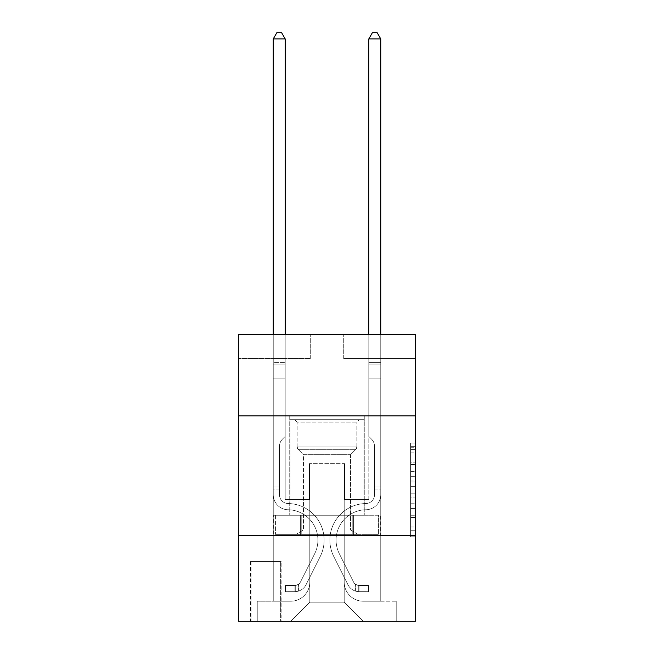 <?xml version="1.0" encoding="UTF-8"?>
<svg xmlns="http://www.w3.org/2000/svg" width="654" height="654" viewBox="0 0 654 654"><rect width="100%" height="100%" fill="white"/><g stroke="black" fill="none" stroke-linecap="round" stroke-linejoin="round"><path stroke-width="0.49" stroke-dasharray="3.27 2.45" d="M410.606 471.624L410.606 486.633L415.388 486.633L415.388 532.119L415.388 447.712L415.388 486.633L410.606 486.633L410.606 446.306L410.606 536.811L410.606 443.02L410.606 530.247L415.388 530.247L410.606 530.247L415.388 530.247L410.606 530.247L410.606 515.238L410.606 536.811L415.388 536.811L415.388 443.02L415.388 530.01L415.388 493.198L410.606 493.198L415.388 493.198L415.388 515.238L415.388 449.584L410.606 449.584L415.388 449.584L415.388 536.811L415.388 447.712L415.388 536.811L410.606 536.811L410.606 443.02L415.388 443.02L415.388 447.712L415.388 443.02L415.388 447.712L415.388 443.02L415.388 446.306L415.388 443.02L410.606 443.02L410.606 449.584L415.388 449.584L410.606 449.584L410.606 471.624L415.388 471.624M364.262 415.862L364.262 515.238L289.738 515.238L364.262 515.238L289.738 515.238L364.262 515.238L364.262 415.862L289.738 415.862L289.738 515.238L289.738 415.862L364.262 415.862M281.138 561.582L250.556 561.582L281.138 561.582L281.138 621.3L250.556 621.3L281.138 621.3M250.556 561.582L250.556 621.3M415.388 481.009L415.388 476.316L415.388 481.009L410.606 481.009L410.606 462.133L410.606 517.698L410.606 503.752L415.388 503.752L410.606 503.752L410.606 536.811L415.388 536.811L410.606 536.811L415.388 536.811L410.606 536.811L410.606 443.02L415.388 443.02L410.606 443.02L415.388 443.02L410.606 443.02L410.606 481.009L415.388 481.009M415.388 535.307L415.388 621.3L238.612 621.3L238.612 535.307L415.388 535.307L415.388 334.644L343.718 334.644L415.388 334.644L415.388 358.531L415.388 334.644L238.612 334.644L310.282 334.644L238.612 334.644L238.612 358.531L310.282 358.531L238.612 358.531L238.612 334.644L238.612 415.862L415.388 415.862L238.612 415.862L238.612 535.307L415.388 535.307L238.612 535.307M273.249 358.531L273.249 601.23L290.687 601.23A19.113 19.113 0 0 0 309.8 582.125L309.8 463.637L309.8 602.187L309.8 463.637L309.8 602.187L309.8 463.637L344.2 463.637L344.2 582.125A19.113 19.113 0 0 0 363.313 601.23L380.751 601.23L380.751 358.531L380.751 601.23L380.751 358.531L380.751 601.23L380.751 358.531L380.751 601.23L380.751 358.531L380.751 601.23L380.751 358.531L380.751 601.23L380.751 358.531L380.751 601.23L380.751 358.531L380.751 601.23L396.749 601.23L363.313 601.23L380.751 601.23L363.313 601.23L380.751 601.23L363.313 601.23L380.751 601.23L363.313 601.23L380.751 601.23L363.313 601.23L380.751 601.23L363.313 601.23L380.751 601.23L380.751 358.531L368.807 358.531L380.751 358.531L368.807 358.531L380.751 358.531L368.807 358.531L380.751 358.531L368.807 358.531L380.751 358.531L368.807 358.531L380.751 358.531L368.807 358.531L380.751 358.531L368.807 358.531L380.751 358.531L368.807 358.531L380.751 358.531L380.751 601.23L363.313 601.23A19.113 19.113 0 0 1 344.2 582.125A19.113 19.113 0 0 0 363.313 601.23A19.113 19.113 0 0 1 344.2 582.125A19.113 19.113 0 0 0 363.313 601.23A19.113 19.113 0 0 1 344.2 582.125A19.113 19.113 0 0 0 363.313 601.23A19.113 19.113 0 0 1 344.2 582.125A19.113 19.113 0 0 0 363.313 601.23A19.113 19.113 0 0 1 344.2 582.125A19.113 19.113 0 0 0 363.313 601.23A19.113 19.113 0 0 1 344.2 582.125A19.113 19.113 0 0 0 363.313 601.23A19.113 19.113 0 0 1 344.2 582.125L344.2 463.637L344.2 602.187L309.8 602.187L344.2 602.187L363.313 621.3L396.749 621.3L290.687 621.3L363.313 621.3L344.2 602.187L363.313 621.3L344.2 602.187L344.2 463.637L344.2 602.187L344.2 463.637L309.326 463.637L309.326 499.468L285.193 499.468L285.193 358.531L273.249 358.531L273.249 601.23L290.687 601.23A19.113 19.113 0 0 0 309.8 582.125L309.8 463.637L309.326 463.637L309.326 499.468L285.193 499.468L285.193 358.531L273.249 358.531L273.249 601.23L290.687 601.23L257.251 601.23L290.687 601.23L273.249 601.23L273.249 358.531L273.249 601.23L273.249 358.531L273.249 601.23L273.249 358.531L273.249 601.23L273.249 358.531L273.249 601.23L273.249 358.531L273.249 601.23L273.249 358.531L285.193 358.531L273.249 358.531L285.193 358.531L273.249 358.531L285.193 358.531L273.249 358.531L285.193 358.531L273.249 358.531L285.193 358.531L273.249 358.531L285.193 358.531L273.249 358.531L285.193 358.531L273.249 358.531L273.249 601.23L273.249 358.531M309.8 582.125L309.8 463.637L309.326 463.637L309.326 499.468L285.193 499.468L285.193 358.531L285.193 499.468L285.193 358.531L285.193 499.468L285.193 358.531L285.193 499.468L285.193 358.531L285.193 499.468L285.193 358.531L285.193 499.468L285.193 358.531L285.193 499.468L285.193 358.531L285.193 499.468L309.326 499.468L285.193 499.468L309.326 499.468L285.193 499.468L309.326 499.468L285.193 499.468L309.326 499.468L285.193 499.468L309.326 499.468L285.193 499.468L309.326 499.468L285.193 499.468L309.326 499.468L309.326 463.637L309.326 499.468L309.326 463.637L309.326 499.468L309.326 463.637L309.326 499.468L309.326 463.637L309.326 499.468L309.326 463.637L309.326 499.468L309.326 463.637L309.326 499.468L309.326 463.637L309.8 463.637L309.326 463.637L309.8 463.637L309.326 463.637L309.8 463.637L309.326 463.637L309.8 463.637L309.326 463.637L309.8 463.637L309.326 463.637L309.8 463.637L309.326 463.637L309.8 463.637L309.8 582.125A19.113 19.113 0 0 1 290.687 601.23A19.113 19.113 0 0 0 309.8 582.125A19.113 19.113 0 0 1 290.687 601.23A19.113 19.113 0 0 0 309.8 582.125A19.113 19.113 0 0 1 290.687 601.23A19.113 19.113 0 0 0 309.8 582.125A19.113 19.113 0 0 1 290.687 601.23A19.113 19.113 0 0 0 309.8 582.125A19.113 19.113 0 0 1 290.687 601.23A19.113 19.113 0 0 0 309.8 582.125A19.113 19.113 0 0 1 290.687 601.23A19.113 19.113 0 0 0 309.8 582.125M415.388 358.531L343.718 358.531L415.388 358.531M251.038 621.3L280.656 621.3L251.038 621.3L251.038 561.582L280.656 561.582L280.656 621.3L280.656 561.582L251.038 561.582L251.038 621.3M257.251 621.3L290.687 621.3L309.8 602.187L290.687 621.3L309.8 602.187L290.687 621.3L257.251 621.3L257.251 601.23L257.251 621.3M344.674 463.637L344.2 463.637L344.674 463.637L344.2 463.637L344.674 463.637L344.2 463.637L344.674 463.637L344.2 463.637L344.674 463.637L344.2 463.637L344.674 463.637L344.2 463.637L344.674 463.637L344.2 463.637L344.674 463.637L344.2 463.637L344.674 463.637L344.674 499.468L344.674 463.637M343.718 358.531L343.718 334.644L343.718 358.531M310.282 358.531L310.282 334.644L310.282 358.531M396.749 601.23L396.749 621.3L396.749 601.23M368.807 358.531L368.807 499.468L344.674 499.468L368.807 499.468L344.674 499.468L368.807 499.468L344.674 499.468L368.807 499.468L344.674 499.468L368.807 499.468L344.674 499.468L368.807 499.468L344.674 499.468L368.807 499.468L344.674 499.468L368.807 499.468L344.674 499.468L368.807 499.468L368.807 358.531M380.236 535.307L273.764 535.307L380.236 535.307L380.236 515.238L273.764 515.238L353.618 515.238L353.618 535.307L353.618 515.238L300.382 515.238L300.382 535.307L300.382 515.238L273.764 515.238L273.764 535.307L273.764 515.238L380.236 515.238L380.236 535.307M415.388 415.862L238.612 415.862M300.382 515.238L300.382 535.307L300.382 515.238M353.618 515.238L353.618 535.307L353.618 515.238M410.606 486.633L415.388 486.633L410.606 486.633M410.606 446.306L410.606 443.02L410.606 446.306L415.388 446.306L410.606 446.306M410.606 517.469L410.606 497.89L410.606 517.469L415.388 517.469L410.606 517.469M410.606 497.89L410.606 493.198L415.388 493.198L410.606 493.198L410.606 497.89L415.388 497.89L410.606 497.89M410.606 462.133L410.606 449.584L410.606 462.133L415.388 462.133L410.606 462.133M410.606 443.02L415.388 443.02L410.606 443.02L410.606 447.712L410.606 443.02L415.388 443.02M410.606 536.811L415.388 536.811L410.606 536.811L410.606 532.119L410.606 536.811M273.249 489.92L273.249 38.913L273.249 378.118L273.249 38.913L285.193 38.913L285.193 362.357L285.193 38.913L273.249 38.913L276.838 32.7L281.612 32.7L276.838 32.7L273.249 38.913L273.249 378.118L273.249 38.913L285.193 38.913L281.612 32.7L285.193 38.913L285.193 378.118L273.249 378.118L273.249 38.913L276.838 32.7L281.612 32.7L276.838 32.7L273.249 38.913L273.249 378.118L285.193 378.118L285.193 436.406L282.503 439.096A10.382 10.382 0 0 0 279.462 446.437A10.382 10.382 0 0 1 282.503 439.096L285.193 436.406L285.193 38.913L273.249 38.913L285.193 38.913L281.612 32.7L285.193 38.913L285.193 378.118L273.249 378.118L273.249 494.702A15.05 15.05 0 0 0 288.062 509.752A15.05 15.05 0 0 1 273.249 494.702L273.249 378.118L285.193 378.118L285.193 436.406L282.503 439.096A10.382 10.382 0 0 0 279.462 446.437A10.382 10.382 0 0 1 282.503 439.096L285.193 436.406L285.193 38.913L273.249 38.913L276.838 32.7L281.612 32.7L276.838 32.7L273.249 38.913L273.249 362.357L273.249 38.913L285.193 38.913L281.612 32.7L285.193 38.913L285.193 378.118L273.249 378.118L273.249 494.702A15.05 15.05 0 0 0 288.062 509.752A15.05 15.05 0 0 1 273.249 494.702L273.249 378.118L285.193 378.118L285.193 436.406L282.503 439.096A10.382 10.382 0 0 0 279.462 446.437A10.382 10.382 0 0 1 282.503 439.096L285.193 436.406L285.193 38.913L273.249 38.913L276.838 32.7L281.612 32.7L276.838 32.7L273.249 38.913L273.249 364.139L273.249 38.913L285.193 38.913L281.612 32.7L285.193 38.913L285.193 378.118L273.249 378.118L273.249 494.702A15.05 15.05 0 0 0 288.062 509.752A15.05 15.05 0 0 1 273.249 494.702L273.249 378.118L285.193 378.118L285.193 436.406L282.503 439.096A10.382 10.382 0 0 0 279.462 446.437A10.382 10.382 0 0 1 282.503 439.096L285.193 436.406L285.193 38.913L273.249 38.913L276.838 32.7L281.612 32.7L276.838 32.7L273.249 38.913L273.249 494.702A15.05 15.05 0 0 0 288.062 509.752A30.337 30.337 0 0 1 314.688 553.709A30.337 30.337 0 0 0 288.062 509.752A15.05 15.05 0 0 1 273.249 494.702L273.249 378.118L285.193 378.118L285.193 436.406L282.503 439.096A10.382 10.382 0 0 0 279.462 446.437A10.382 10.382 0 0 1 282.503 439.096L285.193 436.406L285.193 378.118L273.249 378.118L273.249 494.702A15.05 15.05 0 0 0 288.062 509.752A15.05 15.05 0 0 1 273.249 494.702L273.249 378.118L285.193 378.118L285.193 364.139L285.193 436.406L282.503 439.096A10.382 10.382 0 0 0 279.462 446.437A10.382 10.382 0 0 1 282.503 439.096L285.193 436.406L285.193 378.118L273.249 378.118L273.249 494.702A15.05 15.05 0 0 0 288.062 509.752A15.05 15.05 0 0 1 273.249 494.702L273.249 378.118L285.193 378.118L285.193 362.357L285.193 436.406L282.503 439.096A10.382 10.382 0 0 0 279.462 446.437A10.382 10.382 0 0 1 282.503 439.096L285.193 436.406L285.193 378.118L273.249 378.118L273.249 494.702A15.05 15.05 0 0 0 288.062 509.752A30.337 30.337 0 0 1 314.688 553.709A30.337 30.337 0 0 0 288.062 509.752A15.05 15.05 0 0 1 273.249 494.702L273.249 378.118L285.193 378.118L285.193 38.913L281.612 32.7L285.193 38.913L285.193 436.406L282.503 439.096A10.382 10.382 0 0 0 279.462 446.437A10.382 10.382 0 0 1 282.503 439.096L285.193 436.406L285.193 378.118L273.249 378.118L273.249 494.702L273.249 489.92L279.462 489.92L279.462 487.05L273.249 487.05L279.462 487.05L279.462 494.702L279.462 446.437L279.462 494.702A8.837 8.837 0 0 0 288.161 503.539A8.837 8.837 0 0 1 279.462 494.702L279.462 446.437L279.462 494.702L279.462 487.05L273.249 487.05L279.462 487.05L279.462 494.702A8.837 8.837 0 0 0 288.161 503.539A8.837 8.837 0 0 1 279.462 494.702L279.462 446.437L279.462 494.702A8.837 8.837 0 0 0 288.161 503.539A8.837 8.837 0 0 1 279.462 494.702L279.462 446.437L279.462 494.702L279.462 487.05L273.249 487.05L279.462 487.05L279.462 494.702A8.837 8.837 0 0 0 288.161 503.539A36.55 36.55 0 0 1 320.239 556.505A36.55 36.55 0 0 0 288.161 503.539A8.837 8.837 0 0 1 279.462 494.702L279.462 446.437L279.462 494.702A8.837 8.837 0 0 0 288.161 503.539A8.837 8.837 0 0 1 279.462 494.702L279.462 446.437L279.462 494.702L279.462 487.05L273.249 487.05L279.462 487.05L279.462 494.702A8.837 8.837 0 0 0 288.161 503.539A8.837 8.837 0 0 1 279.462 494.702L279.462 446.437L279.462 494.702A8.837 8.837 0 0 0 288.161 503.539A36.55 36.55 0 0 1 320.239 556.505A36.55 36.55 0 0 0 288.161 503.539A8.837 8.837 0 0 1 279.462 494.702L279.462 446.437L279.462 494.702L279.462 489.92L273.249 489.92M294.987 591.674A12.663 12.663 0 0 0 306.064 584.701L320.239 556.505A36.55 36.55 0 0 0 288.161 503.539A8.837 8.837 0 0 1 279.462 494.702A8.837 8.837 0 0 0 288.161 503.539A8.837 8.837 0 0 1 279.462 494.702A8.837 8.837 0 0 0 288.161 503.539A36.55 36.55 0 0 1 320.239 556.505L306.064 584.701L320.239 556.505A36.55 36.55 0 0 0 288.161 503.539A8.837 8.837 0 0 1 279.462 494.702A8.837 8.837 0 0 0 288.161 503.539A36.55 36.55 0 0 1 320.239 556.505A36.55 36.55 0 0 0 288.161 503.539A8.837 8.837 0 0 1 279.462 494.702A8.837 8.837 0 0 0 288.161 503.539A8.837 8.837 0 0 1 279.462 494.702A8.837 8.837 0 0 0 288.161 503.539A36.55 36.55 0 0 1 320.239 556.505A36.55 36.55 0 0 0 288.161 503.539A8.837 8.837 0 0 1 279.462 494.702A8.837 8.837 0 0 0 288.161 503.539A36.55 36.55 0 0 1 320.239 556.505L306.064 584.701L320.239 556.505A36.55 36.55 0 0 0 288.161 503.539A8.837 8.837 0 0 1 279.462 494.702A8.837 8.837 0 0 0 288.161 503.539A8.837 8.837 0 0 1 279.462 494.702A8.837 8.837 0 0 0 288.161 503.539A36.55 36.55 0 0 1 320.239 556.505A36.55 36.55 0 0 0 288.161 503.539A8.837 8.837 0 0 1 279.462 494.702A8.837 8.837 0 0 0 288.161 503.539A36.55 36.55 0 0 1 320.239 556.505A36.55 36.55 0 0 0 288.161 503.539A36.55 36.55 0 0 1 320.239 556.505L306.064 584.701A12.663 12.663 0 0 1 298.576 591.085A12.663 12.663 0 0 0 306.064 584.701L320.239 556.505A36.55 36.55 0 0 0 288.161 503.539A36.55 36.55 0 0 1 320.239 556.505L306.064 584.701L320.239 556.505A36.55 36.55 0 0 0 288.161 503.539A36.55 36.55 0 0 1 320.239 556.505A36.55 36.55 0 0 0 288.161 503.539A36.55 36.55 0 0 1 320.239 556.505L306.064 584.701L320.239 556.505A36.55 36.55 0 0 0 288.161 503.539A36.55 36.55 0 0 1 320.239 556.505L306.064 584.701A12.663 12.663 0 0 1 298.576 591.085C294.889 591.87 294.889 591.87 298.576 591.085C294.889 591.87 294.889 591.87 298.576 591.085A12.663 12.663 0 0 0 306.064 584.701L320.239 556.505A36.55 36.55 0 0 0 288.161 503.539A36.55 36.55 0 0 1 320.239 556.505A36.55 36.55 0 0 0 288.161 503.539A36.55 36.55 0 0 1 320.239 556.505L306.064 584.701L320.239 556.505A36.55 36.55 0 0 0 288.161 503.539A36.55 36.55 0 0 1 320.239 556.505L306.064 584.701A12.663 12.663 0 0 1 298.576 591.085C294.889 591.87 294.889 591.87 298.576 591.085C294.889 591.87 294.889 591.87 298.576 591.085A12.663 12.663 0 0 0 306.064 584.701L320.239 556.505L306.064 584.701A12.663 12.663 0 0 1 298.576 591.085C294.889 591.87 294.889 591.87 298.576 591.085C294.889 591.87 294.889 591.87 298.576 591.085A12.663 12.663 0 0 0 306.064 584.701L320.239 556.505L306.064 584.701A12.663 12.663 0 0 1 298.576 591.085C294.889 591.87 294.889 591.87 298.576 591.085C294.889 591.87 294.889 591.87 298.576 591.085A12.663 12.663 0 0 0 306.064 584.701L320.239 556.505L306.064 584.701A12.663 12.663 0 0 1 298.576 591.085C294.889 591.87 294.889 591.87 298.576 591.085C294.889 591.87 294.889 591.87 298.576 591.085A12.663 12.663 0 0 0 306.064 584.701L320.239 556.505L306.064 584.701A12.663 12.663 0 0 1 298.576 591.085C294.889 591.87 294.889 591.87 298.576 591.085C294.889 591.87 294.889 591.87 298.576 591.085A12.663 12.663 0 0 0 306.064 584.701L320.239 556.505L306.064 584.701A12.663 12.663 0 0 1 298.576 591.085C294.889 591.87 294.889 591.87 298.576 591.085C294.889 591.87 294.889 591.87 298.576 591.085A12.663 12.663 0 0 0 306.064 584.701A12.663 12.663 0 0 1 294.987 591.674L294.987 585.461A6.45 6.45 0 0 0 300.513 581.913L314.688 553.709A30.337 30.337 0 0 0 288.062 509.752A15.05 15.05 0 0 1 273.249 494.702A15.05 15.05 0 0 0 288.062 509.752A15.05 15.05 0 0 1 273.249 494.702A15.05 15.05 0 0 0 288.062 509.752A30.337 30.337 0 0 1 314.688 553.709L300.513 581.913L314.688 553.709A30.337 30.337 0 0 0 288.062 509.752A15.05 15.05 0 0 1 273.249 494.702A15.05 15.05 0 0 0 288.062 509.752A30.337 30.337 0 0 1 314.688 553.709A30.337 30.337 0 0 0 288.062 509.752A15.05 15.05 0 0 1 273.249 494.702A15.05 15.05 0 0 0 288.062 509.752A15.05 15.05 0 0 1 273.249 494.702A15.05 15.05 0 0 0 288.062 509.752A30.337 30.337 0 0 1 314.688 553.709A30.337 30.337 0 0 0 288.062 509.752A15.05 15.05 0 0 1 273.249 494.702A15.05 15.05 0 0 0 288.062 509.752A30.337 30.337 0 0 1 314.688 553.709L300.513 581.913L314.688 553.709A30.337 30.337 0 0 0 288.062 509.752A15.05 15.05 0 0 1 273.249 494.702A15.05 15.05 0 0 0 288.062 509.752A15.05 15.05 0 0 1 273.249 494.702A15.05 15.05 0 0 0 288.062 509.752A30.337 30.337 0 0 1 314.688 553.709A30.337 30.337 0 0 0 288.062 509.752A15.05 15.05 0 0 1 273.249 494.702A15.05 15.05 0 0 0 288.062 509.752A30.337 30.337 0 0 1 314.688 553.709A30.337 30.337 0 0 0 288.062 509.752A30.337 30.337 0 0 1 314.688 553.709L300.513 581.913A6.45 6.45 0 0 1 298.576 584.21C294.954 585.878 294.954 585.878 298.576 584.21C294.954 585.878 294.954 585.878 298.576 584.21A6.45 6.45 0 0 0 300.513 581.913L314.688 553.709A30.337 30.337 0 0 0 288.062 509.752A30.337 30.337 0 0 1 314.688 553.709L300.513 581.913L314.688 553.709A30.337 30.337 0 0 0 288.062 509.752A30.337 30.337 0 0 1 314.688 553.709A30.337 30.337 0 0 0 288.062 509.752A30.337 30.337 0 0 1 314.688 553.709L300.513 581.913L314.688 553.709A30.337 30.337 0 0 0 288.062 509.752A30.337 30.337 0 0 1 314.688 553.709L300.513 581.913A6.45 6.45 0 0 1 298.576 584.21C294.954 585.878 294.954 585.878 298.576 584.21C294.954 585.878 294.954 585.878 298.576 584.21A6.45 6.45 0 0 0 300.513 581.913L314.688 553.709A30.337 30.337 0 0 0 288.062 509.752A30.337 30.337 0 0 1 314.688 553.709A30.337 30.337 0 0 0 288.062 509.752A30.337 30.337 0 0 1 314.688 553.709L300.513 581.913L314.688 553.709A30.337 30.337 0 0 0 288.062 509.752A30.337 30.337 0 0 1 314.688 553.709L300.513 581.913A6.45 6.45 0 0 1 298.576 584.21C294.954 585.878 294.954 585.878 298.576 584.21C294.954 585.878 294.954 585.878 298.576 584.21A6.45 6.45 0 0 0 300.513 581.913L314.688 553.709L300.513 581.913A6.45 6.45 0 0 1 298.576 584.21C294.954 585.878 294.954 585.878 298.576 584.21C294.954 585.878 294.954 585.878 298.576 584.21A6.45 6.45 0 0 0 300.513 581.913L314.688 553.709L300.513 581.913A6.45 6.45 0 0 1 298.576 584.21C294.954 585.878 294.954 585.878 298.576 584.21C294.954 585.878 294.954 585.878 298.576 584.21A6.45 6.45 0 0 0 300.513 581.913L314.688 553.709L300.513 581.913A6.45 6.45 0 0 1 298.576 584.21C294.954 585.878 294.954 585.878 298.576 584.21C294.954 585.878 294.954 585.878 298.576 584.21A6.45 6.45 0 0 0 300.513 581.913L314.688 553.709L300.513 581.913A6.45 6.45 0 0 1 298.576 584.21C294.954 585.878 294.954 585.878 298.576 584.21C294.954 585.878 294.954 585.878 298.576 584.21A6.45 6.45 0 0 0 300.513 581.913L314.688 553.709L300.513 581.913A6.45 6.45 0 0 1 298.576 584.21C294.954 585.878 294.954 585.878 298.576 584.21C294.954 585.878 294.954 585.878 298.576 584.21A6.45 6.45 0 0 0 300.513 581.913A6.45 6.45 0 0 1 294.987 585.461L294.987 591.674L285.438 591.682L294.987 591.674A12.663 12.663 0 0 0 306.064 584.701A12.663 12.663 0 0 1 294.987 591.674L294.987 585.461L285.438 585.469L294.987 585.461A6.45 6.45 0 0 0 300.513 581.913A6.45 6.45 0 0 1 294.987 585.461L294.987 591.674L285.438 591.682L285.438 585.469L285.438 591.682L294.987 591.674A12.663 12.663 0 0 0 306.064 584.701A12.663 12.663 0 0 1 294.987 591.674L294.987 585.461L285.438 585.469L294.987 585.461A6.45 6.45 0 0 0 300.513 581.913A6.45 6.45 0 0 1 294.987 585.461L294.987 591.674L285.438 591.682L285.438 585.469L285.438 591.682L294.987 591.674A12.663 12.663 0 0 0 306.064 584.701A12.663 12.663 0 0 1 294.987 591.674L294.987 585.461L285.438 585.469L294.987 585.461A6.45 6.45 0 0 0 300.513 581.913A6.45 6.45 0 0 1 294.987 585.461L294.987 591.674L285.438 591.682L285.438 585.469L285.438 591.682L294.987 591.674A12.663 12.663 0 0 0 306.064 584.701A12.663 12.663 0 0 1 294.987 591.674L294.987 585.461L285.438 585.469L294.987 585.461A6.45 6.45 0 0 0 300.513 581.913A6.45 6.45 0 0 1 294.987 585.461L294.987 591.674L285.438 591.682L285.438 585.469L285.438 591.682L294.987 591.674A12.663 12.663 0 0 0 306.064 584.701A12.663 12.663 0 0 1 294.987 591.674L294.987 585.461L285.438 585.469L294.987 585.461A6.45 6.45 0 0 0 300.513 581.913A6.45 6.45 0 0 1 294.987 585.461L294.987 591.674L285.438 591.682L285.438 585.469L285.438 591.682L294.987 591.674A12.663 12.663 0 0 0 306.064 584.701A12.663 12.663 0 0 1 294.987 591.674L294.987 585.461L285.438 585.469L294.987 585.461A6.45 6.45 0 0 0 300.513 581.913A6.45 6.45 0 0 1 294.987 585.461L294.987 591.674L285.438 591.682L285.438 585.469L285.438 591.682L294.987 591.674A12.663 12.663 0 0 0 306.064 584.701A12.663 12.663 0 0 1 294.987 591.674L294.987 585.461L285.438 585.469L294.987 585.461A6.45 6.45 0 0 0 300.513 581.913A6.45 6.45 0 0 1 294.987 585.461L294.987 591.674L285.438 591.682L285.438 585.469L285.438 591.682L294.987 591.674M380.751 489.92L380.751 38.913L380.751 378.118L380.751 38.913L368.807 38.913L368.807 362.357L368.807 38.913L380.751 38.913L377.162 32.7L372.388 32.7L377.162 32.7L380.751 38.913L380.751 378.118L380.751 38.913L368.807 38.913L372.388 32.7L368.807 38.913L368.807 378.118L380.751 378.118L380.751 38.913L377.162 32.7L372.388 32.7L377.162 32.7L380.751 38.913L380.751 378.118L368.807 378.118L368.807 436.406L371.497 439.096A10.382 10.382 0 0 1 374.538 446.437A10.382 10.382 0 0 0 371.497 439.096L368.807 436.406L368.807 38.913L380.751 38.913L368.807 38.913L372.388 32.7L368.807 38.913L368.807 378.118L380.751 378.118L380.751 494.702A15.05 15.05 0 0 1 365.938 509.752A15.05 15.05 0 0 0 380.751 494.702L380.751 378.118L368.807 378.118L368.807 436.406L371.497 439.096A10.382 10.382 0 0 1 374.538 446.437A10.382 10.382 0 0 0 371.497 439.096L368.807 436.406L368.807 38.913L380.751 38.913L377.162 32.7L372.388 32.7L377.162 32.7L380.751 38.913L380.751 362.357L380.751 38.913L368.807 38.913L372.388 32.7L368.807 38.913L368.807 378.118L380.751 378.118L380.751 494.702A15.05 15.05 0 0 1 365.938 509.752A15.05 15.05 0 0 0 380.751 494.702L380.751 378.118L368.807 378.118L368.807 436.406L371.497 439.096A10.382 10.382 0 0 1 374.538 446.437A10.382 10.382 0 0 0 371.497 439.096L368.807 436.406L368.807 38.913L380.751 38.913L377.162 32.7L372.388 32.7L377.162 32.7L380.751 38.913L380.751 364.139L380.751 38.913L368.807 38.913L372.388 32.7L368.807 38.913L368.807 378.118L380.751 378.118L380.751 494.702A15.05 15.05 0 0 1 365.938 509.752A15.05 15.05 0 0 0 380.751 494.702L380.751 378.118L368.807 378.118L368.807 436.406L371.497 439.096A10.382 10.382 0 0 1 374.538 446.437A10.382 10.382 0 0 0 371.497 439.096L368.807 436.406L368.807 38.913L380.751 38.913L377.162 32.7L372.388 32.7L377.162 32.7L380.751 38.913L380.751 494.702A15.05 15.05 0 0 1 365.938 509.752A30.337 30.337 0 0 0 339.312 553.709A30.337 30.337 0 0 1 365.938 509.752A15.05 15.05 0 0 0 380.751 494.702L380.751 378.118L368.807 378.118L368.807 436.406L371.497 439.096A10.382 10.382 0 0 1 374.538 446.437A10.382 10.382 0 0 0 371.497 439.096L368.807 436.406L368.807 378.118L380.751 378.118L380.751 494.702A15.05 15.05 0 0 1 365.938 509.752A15.05 15.05 0 0 0 380.751 494.702L380.751 378.118L368.807 378.118L368.807 364.139L368.807 436.406L371.497 439.096A10.382 10.382 0 0 1 374.538 446.437A10.382 10.382 0 0 0 371.497 439.096L368.807 436.406L368.807 378.118L380.751 378.118L380.751 494.702A15.05 15.05 0 0 1 365.938 509.752A15.05 15.05 0 0 0 380.751 494.702L380.751 378.118L368.807 378.118L368.807 362.357L368.807 436.406L371.497 439.096A10.382 10.382 0 0 1 374.538 446.437A10.382 10.382 0 0 0 371.497 439.096L368.807 436.406L368.807 378.118L380.751 378.118L380.751 494.702A15.05 15.05 0 0 1 365.938 509.752A30.337 30.337 0 0 0 339.312 553.709A30.337 30.337 0 0 1 365.938 509.752A15.05 15.05 0 0 0 380.751 494.702L380.751 378.118L368.807 378.118L368.807 38.913L372.388 32.7L368.807 38.913L368.807 436.406L371.497 439.096A10.382 10.382 0 0 1 374.538 446.437A10.382 10.382 0 0 0 371.497 439.096L368.807 436.406L368.807 378.118L380.751 378.118L380.751 494.702L380.751 489.92L374.538 489.92L374.538 487.05L380.751 487.05L374.538 487.05L374.538 494.702L374.538 446.437L374.538 494.702A8.837 8.837 0 0 1 365.839 503.539A8.837 8.837 0 0 0 374.538 494.702L374.538 446.437L374.538 494.702L374.538 487.05L380.751 487.05L374.538 487.05L374.538 494.702A8.837 8.837 0 0 1 365.839 503.539A8.837 8.837 0 0 0 374.538 494.702L374.538 446.437L374.538 494.702A8.837 8.837 0 0 1 365.839 503.539A8.837 8.837 0 0 0 374.538 494.702L374.538 446.437L374.538 494.702L374.538 487.05L380.751 487.05L374.538 487.05L374.538 494.702A8.837 8.837 0 0 1 365.839 503.539A36.55 36.55 0 0 0 333.761 556.505A36.55 36.55 0 0 1 365.839 503.539A8.837 8.837 0 0 0 374.538 494.702L374.538 446.437L374.538 494.702A8.837 8.837 0 0 1 365.839 503.539A8.837 8.837 0 0 0 374.538 494.702L374.538 446.437L374.538 494.702L374.538 487.05L380.751 487.05L374.538 487.05L374.538 494.702A8.837 8.837 0 0 1 365.839 503.539A8.837 8.837 0 0 0 374.538 494.702L374.538 446.437L374.538 494.702A8.837 8.837 0 0 1 365.839 503.539A36.55 36.55 0 0 0 333.761 556.505A36.55 36.55 0 0 1 365.839 503.539A8.837 8.837 0 0 0 374.538 494.702L374.538 446.437L374.538 494.702L374.538 489.92L380.751 489.92M359.013 591.674A12.663 12.663 0 0 1 347.936 584.701L333.761 556.505A36.55 36.55 0 0 1 365.839 503.539A8.837 8.837 0 0 0 374.538 494.702A8.837 8.837 0 0 1 365.839 503.539A8.837 8.837 0 0 0 374.538 494.702A8.837 8.837 0 0 1 365.839 503.539A36.55 36.55 0 0 0 333.761 556.505L347.936 584.701L333.761 556.505A36.55 36.55 0 0 1 365.839 503.539A8.837 8.837 0 0 0 374.538 494.702A8.837 8.837 0 0 1 365.839 503.539A36.55 36.55 0 0 0 333.761 556.505A36.55 36.55 0 0 1 365.839 503.539A8.837 8.837 0 0 0 374.538 494.702A8.837 8.837 0 0 1 365.839 503.539A8.837 8.837 0 0 0 374.538 494.702A8.837 8.837 0 0 1 365.839 503.539A36.55 36.55 0 0 0 333.761 556.505A36.55 36.55 0 0 1 365.839 503.539A8.837 8.837 0 0 0 374.538 494.702A8.837 8.837 0 0 1 365.839 503.539A36.55 36.55 0 0 0 333.761 556.505L347.936 584.701L333.761 556.505A36.55 36.55 0 0 1 365.839 503.539A8.837 8.837 0 0 0 374.538 494.702A8.837 8.837 0 0 1 365.839 503.539A8.837 8.837 0 0 0 374.538 494.702A8.837 8.837 0 0 1 365.839 503.539A36.55 36.55 0 0 0 333.761 556.505A36.55 36.55 0 0 1 365.839 503.539A8.837 8.837 0 0 0 374.538 494.702A8.837 8.837 0 0 1 365.839 503.539A36.55 36.55 0 0 0 333.761 556.505A36.55 36.55 0 0 1 365.839 503.539A36.55 36.55 0 0 0 333.761 556.505L347.936 584.701A12.663 12.663 0 0 0 355.424 591.085A12.663 12.663 0 0 1 347.936 584.701L333.761 556.505A36.55 36.55 0 0 1 365.839 503.539A36.55 36.55 0 0 0 333.761 556.505L347.936 584.701L333.761 556.505A36.55 36.55 0 0 1 365.839 503.539A36.55 36.55 0 0 0 333.761 556.505A36.55 36.55 0 0 1 365.839 503.539A36.55 36.55 0 0 0 333.761 556.505L347.936 584.701L333.761 556.505A36.55 36.55 0 0 1 365.839 503.539A36.55 36.55 0 0 0 333.761 556.505L347.936 584.701A12.663 12.663 0 0 0 355.424 591.085C359.111 591.87 359.111 591.87 355.424 591.085C359.111 591.87 359.111 591.87 355.424 591.085A12.663 12.663 0 0 1 347.936 584.701L333.761 556.505A36.55 36.55 0 0 1 365.839 503.539A36.55 36.55 0 0 0 333.761 556.505A36.55 36.55 0 0 1 365.839 503.539A36.55 36.55 0 0 0 333.761 556.505L347.936 584.701L333.761 556.505A36.55 36.55 0 0 1 365.839 503.539A36.55 36.55 0 0 0 333.761 556.505L347.936 584.701A12.663 12.663 0 0 0 355.424 591.085C359.111 591.87 359.111 591.87 355.424 591.085C359.111 591.87 359.111 591.87 355.424 591.085A12.663 12.663 0 0 1 347.936 584.701L333.761 556.505L347.936 584.701A12.663 12.663 0 0 0 355.424 591.085C359.111 591.87 359.111 591.87 355.424 591.085C359.111 591.87 359.111 591.87 355.424 591.085A12.663 12.663 0 0 1 347.936 584.701L333.761 556.505L347.936 584.701A12.663 12.663 0 0 0 355.424 591.085C359.111 591.87 359.111 591.87 355.424 591.085C359.111 591.87 359.111 591.87 355.424 591.085A12.663 12.663 0 0 1 347.936 584.701L333.761 556.505L347.936 584.701A12.663 12.663 0 0 0 355.424 591.085C359.111 591.87 359.111 591.87 355.424 591.085C359.111 591.87 359.111 591.87 355.424 591.085A12.663 12.663 0 0 1 347.936 584.701L333.761 556.505L347.936 584.701A12.663 12.663 0 0 0 355.424 591.085C359.111 591.87 359.111 591.87 355.424 591.085C359.111 591.87 359.111 591.87 355.424 591.085A12.663 12.663 0 0 1 347.936 584.701L333.761 556.505L347.936 584.701A12.663 12.663 0 0 0 355.424 591.085C359.111 591.87 359.111 591.87 355.424 591.085C359.111 591.87 359.111 591.87 355.424 591.085A12.663 12.663 0 0 1 347.936 584.701A12.663 12.663 0 0 0 359.013 591.674L359.013 585.461A6.45 6.45 0 0 1 353.487 581.913L339.312 553.709A30.337 30.337 0 0 1 365.938 509.752A15.05 15.05 0 0 0 380.751 494.702A15.05 15.05 0 0 1 365.938 509.752A15.05 15.05 0 0 0 380.751 494.702A15.05 15.05 0 0 1 365.938 509.752A30.337 30.337 0 0 0 339.312 553.709L353.487 581.913L339.312 553.709A30.337 30.337 0 0 1 365.938 509.752A15.05 15.05 0 0 0 380.751 494.702A15.05 15.05 0 0 1 365.938 509.752A30.337 30.337 0 0 0 339.312 553.709A30.337 30.337 0 0 1 365.938 509.752A15.05 15.05 0 0 0 380.751 494.702A15.05 15.05 0 0 1 365.938 509.752A15.05 15.05 0 0 0 380.751 494.702A15.05 15.05 0 0 1 365.938 509.752A30.337 30.337 0 0 0 339.312 553.709A30.337 30.337 0 0 1 365.938 509.752A15.05 15.05 0 0 0 380.751 494.702A15.05 15.05 0 0 1 365.938 509.752A30.337 30.337 0 0 0 339.312 553.709L353.487 581.913L339.312 553.709A30.337 30.337 0 0 1 365.938 509.752A15.05 15.05 0 0 0 380.751 494.702A15.05 15.05 0 0 1 365.938 509.752A15.05 15.05 0 0 0 380.751 494.702A15.05 15.05 0 0 1 365.938 509.752A30.337 30.337 0 0 0 339.312 553.709A30.337 30.337 0 0 1 365.938 509.752A15.05 15.05 0 0 0 380.751 494.702A15.05 15.05 0 0 1 365.938 509.752A30.337 30.337 0 0 0 339.312 553.709A30.337 30.337 0 0 1 365.938 509.752A30.337 30.337 0 0 0 339.312 553.709L353.487 581.913A6.45 6.45 0 0 0 355.424 584.21C359.046 585.878 359.046 585.878 355.424 584.21C359.046 585.878 359.046 585.878 355.424 584.21A6.45 6.45 0 0 1 353.487 581.913L339.312 553.709A30.337 30.337 0 0 1 365.938 509.752A30.337 30.337 0 0 0 339.312 553.709L353.487 581.913L339.312 553.709A30.337 30.337 0 0 1 365.938 509.752A30.337 30.337 0 0 0 339.312 553.709A30.337 30.337 0 0 1 365.938 509.752A30.337 30.337 0 0 0 339.312 553.709L353.487 581.913L339.312 553.709A30.337 30.337 0 0 1 365.938 509.752A30.337 30.337 0 0 0 339.312 553.709L353.487 581.913A6.45 6.45 0 0 0 355.424 584.21C359.046 585.878 359.046 585.878 355.424 584.21C359.046 585.878 359.046 585.878 355.424 584.21A6.45 6.45 0 0 1 353.487 581.913L339.312 553.709A30.337 30.337 0 0 1 365.938 509.752A30.337 30.337 0 0 0 339.312 553.709A30.337 30.337 0 0 1 365.938 509.752A30.337 30.337 0 0 0 339.312 553.709L353.487 581.913L339.312 553.709A30.337 30.337 0 0 1 365.938 509.752A30.337 30.337 0 0 0 339.312 553.709L353.487 581.913A6.45 6.45 0 0 0 355.424 584.21C359.046 585.878 359.046 585.878 355.424 584.21C359.046 585.878 359.046 585.878 355.424 584.21A6.45 6.45 0 0 1 353.487 581.913L339.312 553.709L353.487 581.913A6.45 6.45 0 0 0 355.424 584.21C359.046 585.878 359.046 585.878 355.424 584.21C359.046 585.878 359.046 585.878 355.424 584.21A6.45 6.45 0 0 1 353.487 581.913L339.312 553.709L353.487 581.913A6.45 6.45 0 0 0 355.424 584.21C359.046 585.878 359.046 585.878 355.424 584.21C359.046 585.878 359.046 585.878 355.424 584.21A6.45 6.45 0 0 1 353.487 581.913L339.312 553.709L353.487 581.913A6.45 6.45 0 0 0 355.424 584.21C359.046 585.878 359.046 585.878 355.424 584.21C359.046 585.878 359.046 585.878 355.424 584.21A6.45 6.45 0 0 1 353.487 581.913L339.312 553.709L353.487 581.913A6.45 6.45 0 0 0 355.424 584.21C359.046 585.878 359.046 585.878 355.424 584.21C359.046 585.878 359.046 585.878 355.424 584.21A6.45 6.45 0 0 1 353.487 581.913L339.312 553.709L353.487 581.913A6.45 6.45 0 0 0 355.424 584.21C359.046 585.878 359.046 585.878 355.424 584.21C359.046 585.878 359.046 585.878 355.424 584.21A6.45 6.45 0 0 1 353.487 581.913A6.45 6.45 0 0 0 359.013 585.461L359.013 591.674L368.562 591.682L359.013 591.674A12.663 12.663 0 0 1 347.936 584.701A12.663 12.663 0 0 0 359.013 591.674L359.013 585.461L368.562 585.469L359.013 585.461A6.45 6.45 0 0 1 353.487 581.913A6.45 6.45 0 0 0 359.013 585.461L359.013 591.674L368.562 591.682L368.562 585.469L368.562 591.682L359.013 591.674A12.663 12.663 0 0 1 347.936 584.701A12.663 12.663 0 0 0 359.013 591.674L359.013 585.461L368.562 585.469L359.013 585.461A6.45 6.45 0 0 1 353.487 581.913A6.45 6.45 0 0 0 359.013 585.461L359.013 591.674L368.562 591.682L368.562 585.469L368.562 591.682L359.013 591.674A12.663 12.663 0 0 1 347.936 584.701A12.663 12.663 0 0 0 359.013 591.674L359.013 585.461L368.562 585.469L359.013 585.461A6.45 6.45 0 0 1 353.487 581.913A6.45 6.45 0 0 0 359.013 585.461L359.013 591.674L368.562 591.682L368.562 585.469L368.562 591.682L359.013 591.674A12.663 12.663 0 0 1 347.936 584.701A12.663 12.663 0 0 0 359.013 591.674L359.013 585.461L368.562 585.469L359.013 585.461A6.45 6.45 0 0 1 353.487 581.913A6.45 6.45 0 0 0 359.013 585.461L359.013 591.674L368.562 591.682L368.562 585.469L368.562 591.682L359.013 591.674A12.663 12.663 0 0 1 347.936 584.701A12.663 12.663 0 0 0 359.013 591.674L359.013 585.461L368.562 585.469L359.013 585.461A6.45 6.45 0 0 1 353.487 581.913A6.45 6.45 0 0 0 359.013 585.461L359.013 591.674L368.562 591.682L368.562 585.469L368.562 591.682L359.013 591.674A12.663 12.663 0 0 1 347.936 584.701A12.663 12.663 0 0 0 359.013 591.674L359.013 585.461L368.562 585.469L359.013 585.461A6.45 6.45 0 0 1 353.487 581.913A6.45 6.45 0 0 0 359.013 585.461L359.013 591.674L368.562 591.682L368.562 585.469L368.562 591.682L359.013 591.674A12.663 12.663 0 0 1 347.936 584.701A12.663 12.663 0 0 0 359.013 591.674L359.013 585.461L368.562 585.469L359.013 585.461A6.45 6.45 0 0 1 353.487 581.913A6.45 6.45 0 0 0 359.013 585.461L359.013 591.674L368.562 591.682L368.562 585.469L368.562 591.682L359.013 591.674M297.137 422.075L294.75 419.688L359.25 419.688L294.75 419.688L359.25 419.688L294.75 419.688L297.137 422.075L356.863 422.075L359.25 419.688L356.863 422.075L297.137 422.075L356.863 422.075L297.137 422.075L297.137 446.968L356.863 446.968L356.863 422.075L356.863 446.968L297.137 446.968L356.863 446.968L297.137 446.968L297.137 422.075M350.511 529.993L358.057 534.351L295.943 534.351L358.057 534.351L295.943 534.351L358.057 534.351L350.511 529.993L303.489 529.993L295.943 534.351L303.489 529.993L350.511 529.993L303.489 529.993L350.511 529.993L350.511 454.702L355.882 449.331A3.344 3.344 0 0 0 356.863 446.968L355.882 449.331L298.118 449.331A3.344 3.344 0 0 1 297.137 446.968L298.118 449.331L355.882 449.331L298.118 449.331L355.882 449.331L350.511 454.702L303.489 454.702L303.489 529.993L303.489 454.702L350.511 454.702L303.489 454.702L298.118 449.331L303.489 454.702L350.511 454.702L350.511 529.993M289.975 419.688L364.025 419.688L364.025 515.238L289.975 515.238L364.025 515.238L289.975 515.238L364.025 515.238L364.025 419.688L289.975 419.688L289.975 515.238L289.975 419.688L364.025 419.688L289.975 419.688M352.792 515.238L275.416 515.238L352.792 515.238L352.792 534.351L378.584 534.351L275.416 534.351L378.584 534.351L301.208 534.351L352.792 534.351L352.792 515.238L378.584 515.238L378.584 534.351L378.584 515.238L301.208 515.238L301.208 534.351L275.416 534.351L301.208 534.351L301.208 515.238L352.792 515.238L352.792 534.351L352.792 515.238M275.416 515.238L275.416 534.351L275.416 515.238L301.208 515.238L275.416 515.238M301.208 515.238L301.208 534.351L301.208 515.238M273.249 334.644L273.249 38.913L285.193 38.913L273.249 38.913L276.838 32.7L281.612 32.7L276.838 32.7L273.249 38.913L273.249 362.357L273.249 38.913L285.193 38.913L281.612 32.7L285.193 38.913L285.193 362.357L285.193 38.913L273.249 38.913L276.838 32.7L281.612 32.7L276.838 32.7L273.249 38.913L285.193 38.913L281.612 32.7L285.193 38.913L285.193 334.644M368.807 334.644L368.807 362.357L380.751 362.357L368.807 362.357L380.751 362.357L368.807 362.357L380.751 362.357L368.807 362.357L380.751 362.357L368.807 362.357L380.751 362.357L368.807 362.357L380.751 362.357L368.807 362.357L380.751 362.357L368.807 362.357L380.751 362.357L368.807 362.357L368.807 364.139L368.807 38.913L372.388 32.7L368.807 38.913L380.751 38.913L368.807 38.913L380.751 38.913L377.162 32.7L372.388 32.7L377.162 32.7L380.751 38.913L380.751 362.357L380.751 38.913L368.807 38.913L372.388 32.7L368.807 38.913L368.807 362.357L368.807 38.913L380.751 38.913L377.162 32.7L372.388 32.7L377.162 32.7L380.751 38.913L380.751 334.644M285.438 585.469L294.75 585.469L285.438 585.469L285.438 591.682L285.438 585.469M273.249 362.357L273.249 364.139L273.249 362.357L285.193 362.357L273.249 362.357M298.576 591.085C294.889 591.87 294.889 591.87 298.576 591.085C294.889 591.87 294.889 591.87 298.576 591.085L298.576 584.21L298.576 591.085M285.193 38.913L281.612 32.7L276.838 32.7L273.249 38.913M368.562 585.469L359.25 585.469L368.562 585.469L368.562 591.682L368.562 585.469M355.424 591.085C359.111 591.87 359.111 591.87 355.424 591.085C359.111 591.87 359.111 591.87 355.424 591.085L355.424 584.21L355.424 591.085M368.807 364.139L368.807 378.118L368.807 364.139L380.751 364.139L368.807 364.139M380.751 38.913L377.162 32.7L372.388 32.7L368.807 38.913M410.606 515.238L415.388 515.238L410.606 515.238M410.606 508.207L415.388 508.207M410.606 464.593L415.388 464.593L410.606 464.593M410.606 447.712L415.388 447.712M410.606 532.119L415.388 532.119M410.606 526.961L415.388 526.961M410.606 452.87L415.388 452.87M410.606 481.941L415.388 481.941L410.606 481.941M410.606 508.436L415.388 508.436L410.606 508.436M410.606 517.698L415.388 517.698L410.606 517.698M410.606 476.316L415.388 476.316L410.606 476.316M273.249 364.139L285.193 364.139L273.249 364.139M410.606 530.01L415.388 530.01M410.606 530.247L415.388 530.247M410.606 449.584L415.388 449.584M295.706 585.395L295.706 591.641L295.706 585.395M358.294 585.395L358.294 591.641L358.294 585.395"/><path stroke-width="0.98" d="M415.388 415.862L415.388 334.644L238.612 334.644L238.612 415.862L415.388 415.862L415.388 621.3L238.612 621.3L238.612 415.862M415.388 535.307L238.612 535.307M285.193 334.644L285.193 38.913L273.249 38.913L273.249 334.644M273.249 38.913L276.838 32.7L281.612 32.7L285.193 38.913M380.751 334.644L380.751 38.913L368.807 38.913L368.807 334.644M368.807 38.913L372.388 32.7L377.162 32.7L380.751 38.913"/></g></svg>
